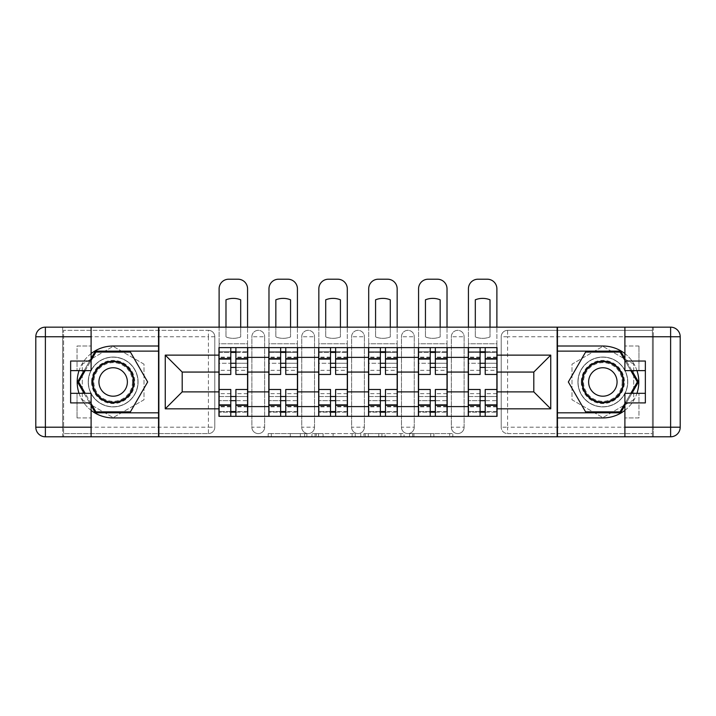 <?xml version="1.0" encoding="UTF-8"?>
<svg xmlns="http://www.w3.org/2000/svg" width="716" height="716" viewBox="0 0 716 716"><rect width="100%" height="100%" fill="white"/><g stroke="black" fill="none" stroke-linecap="round" stroke-linejoin="round"><path stroke-width="0.54" stroke-dasharray="3.58 2.69" d="M306.86 436.796L271.328 436.796L306.86 436.796L306.86 433.592L290.311 433.592L290.311 436.796L290.311 433.592L306.86 433.592L306.86 436.796L306.86 433.592L290.311 433.592L290.311 436.796L290.311 433.592L306.86 433.592L271.328 433.592L306.86 433.592M451.34 336.744A6.39 6.39 0 0 1 457.73 330.353A6.39 6.39 0 0 1 464.12 336.744A6.39 6.39 0 0 0 457.73 330.353A6.39 6.39 0 0 0 451.34 336.744L451.34 427.201A6.39 6.39 0 0 0 457.73 433.592A6.39 6.39 0 0 0 464.12 427.201L464.12 336.744A6.39 6.39 0 0 0 457.73 330.353A6.39 6.39 0 0 0 451.34 336.744L451.34 427.201A6.39 6.39 0 0 0 457.73 433.592A6.39 6.39 0 0 0 464.12 427.201L464.12 336.744L451.34 336.744M401.47 336.744A6.39 6.39 0 0 1 407.86 330.353A6.39 6.39 0 0 1 414.26 336.744A6.39 6.39 0 0 0 407.86 330.353A6.39 6.39 0 0 0 401.47 336.744L401.47 427.201A6.39 6.39 0 0 0 407.86 433.592A6.39 6.39 0 0 0 414.26 427.201L414.26 336.744A6.39 6.39 0 0 0 407.86 330.353A6.39 6.39 0 0 0 401.47 336.744L401.47 427.201A6.39 6.39 0 0 0 407.86 433.592A6.39 6.39 0 0 0 414.26 427.201L414.26 336.744L401.47 336.744M351.61 336.744A6.39 6.39 0 0 1 358 330.353A6.39 6.39 0 0 1 364.39 336.744A6.39 6.39 0 0 0 358 330.353A6.39 6.39 0 0 0 351.61 336.744L351.61 427.201A6.39 6.39 0 0 0 358 433.592A6.39 6.39 0 0 0 364.39 427.201L364.39 336.744A6.39 6.39 0 0 0 358 330.353A6.39 6.39 0 0 0 351.61 336.744L351.61 427.201A6.39 6.39 0 0 0 358 433.592A6.39 6.39 0 0 0 364.39 427.201L364.39 336.744L351.61 336.744M301.74 336.744A6.39 6.39 0 0 1 308.14 330.353A6.39 6.39 0 0 1 314.53 336.744A6.39 6.39 0 0 0 308.14 330.353A6.39 6.39 0 0 0 301.74 336.744L301.74 427.201A6.39 6.39 0 0 0 308.14 433.592A6.39 6.39 0 0 0 314.53 427.201L314.53 336.744A6.39 6.39 0 0 0 308.14 330.353A6.39 6.39 0 0 0 301.74 336.744L301.74 427.201A6.39 6.39 0 0 0 308.14 433.592A6.39 6.39 0 0 0 314.53 427.201L314.53 336.744L301.74 336.744M251.88 336.744A6.39 6.39 0 0 1 258.27 330.353A6.39 6.39 0 0 1 264.66 336.744A6.39 6.39 0 0 0 258.27 330.353A6.39 6.39 0 0 0 251.88 336.744L251.88 427.201A6.39 6.39 0 0 0 258.27 433.592A6.39 6.39 0 0 0 264.66 427.201L264.66 336.744A6.39 6.39 0 0 0 258.27 330.353A6.39 6.39 0 0 0 251.88 336.744L251.88 427.201A6.39 6.39 0 0 0 258.27 433.592A6.39 6.39 0 0 0 264.66 427.201L264.66 336.744L251.88 336.744M113.155 406.903A24.935 24.935 0 0 1 88.22 381.977A24.935 24.935 0 0 1 113.155 357.042A24.935 24.935 0 0 1 138.09 381.977A24.935 24.935 0 0 1 113.155 406.903A24.935 24.935 0 0 1 88.22 381.977A24.935 24.935 0 0 1 113.155 357.042A24.935 24.935 0 0 1 138.09 381.977A24.935 24.935 0 0 1 113.155 406.903A24.935 24.935 0 0 1 88.22 381.977A24.935 24.935 0 0 1 113.155 357.042A24.935 24.935 0 0 0 88.22 381.977A24.935 24.935 0 0 0 113.155 406.903A24.935 24.935 0 0 0 138.09 381.977A24.935 24.935 0 0 0 113.155 357.042A24.935 24.935 0 0 1 138.09 381.977A24.935 24.935 0 0 1 113.155 406.903M602.845 406.903A24.935 24.935 0 0 1 577.91 381.977A24.935 24.935 0 0 1 602.845 357.042A24.935 24.935 0 0 1 627.78 381.977A24.935 24.935 0 0 1 602.845 406.903A24.935 24.935 0 0 1 577.91 381.977A24.935 24.935 0 0 1 602.845 357.042A24.935 24.935 0 0 1 627.78 381.977A24.935 24.935 0 0 1 602.845 406.903A24.935 24.935 0 0 0 627.78 381.977A24.935 24.935 0 0 0 602.845 357.042A24.935 24.935 0 0 1 627.78 381.977A24.935 24.935 0 0 1 602.845 406.903A24.935 24.935 0 0 1 577.91 381.977A24.935 24.935 0 0 1 602.845 357.042A24.935 24.935 0 0 0 577.91 381.977A24.935 24.935 0 0 0 602.845 406.903M449.693 436.796L412.676 436.796L449.693 436.796L449.693 433.592L433.851 433.592L452.834 433.592L452.834 436.796L452.834 433.592L412.676 433.592L452.834 433.592L452.834 436.796L452.834 433.592L449.693 433.592L449.693 436.796M430.71 436.796L413.929 436.796L430.71 436.796L430.71 433.592L433.851 433.592L430.71 433.592L430.71 436.796L430.71 433.592L413.929 433.592L413.929 436.796L413.929 433.592L430.71 433.592L430.71 436.796M409.534 436.796L412.676 436.796L409.534 436.796L409.534 433.592L412.676 433.592L409.534 433.592L409.534 436.796M268.187 436.796L271.328 436.796L268.187 436.796L268.187 433.592L271.328 433.592L268.187 433.592L268.187 436.796M652.392 427.201L507.59 427.201L507.59 433.592L652.392 433.592L652.392 436.796L63.608 436.796L158.54 436.796L158.54 327.158L652.392 327.158L557.46 327.158L557.46 436.796L652.392 436.796L652.392 327.158L652.392 330.353L507.59 330.353A6.39 6.39 0 0 0 501.2 336.744L501.2 427.201A6.39 6.39 0 0 0 507.59 433.592A6.39 6.39 0 0 1 501.2 427.201A6.39 6.39 0 0 0 507.59 433.592L652.392 433.592L652.392 330.353L507.59 330.353A6.39 6.39 0 0 0 501.2 336.744L501.2 427.201L507.59 427.201L507.59 336.744L652.392 336.744M355.252 436.796L352.12 436.796L355.252 436.796L355.252 433.592L355.252 436.796M315.094 436.796L352.12 436.796L311.961 436.796L315.094 436.796L315.094 433.592L355.252 433.592L311.961 433.592L311.961 436.796L311.961 433.592L315.094 433.592L315.094 436.796M363.88 436.796L404.039 436.796L360.748 436.796L363.88 436.796L363.88 433.592L404.039 433.592L404.039 436.796L404.039 433.592L385.065 433.592L385.065 436.796M214.8 427.201L214.8 336.744A6.39 6.39 0 0 0 208.41 330.353A6.39 6.39 0 0 1 214.8 336.744A6.39 6.39 0 0 0 208.41 330.353L63.608 330.353L63.608 436.796L63.608 433.592L208.41 433.592A6.39 6.39 0 0 0 214.8 427.201L214.8 336.744L208.41 336.744L208.41 427.201L63.608 427.201L63.608 433.592L208.41 433.592A6.39 6.39 0 0 0 214.8 427.201A6.39 6.39 0 0 1 208.41 433.592L208.41 427.201L214.8 427.201M63.608 336.744L208.41 336.744L208.41 330.353L63.608 330.353L63.608 427.201M468.273 347.609L497.047 347.609L497.047 352.406L468.273 352.406L468.273 347.609L447.178 347.609L447.178 352.406L418.413 352.406L418.413 347.609L397.317 347.609L397.317 352.406L368.552 352.406L368.552 347.609L347.448 347.609L347.448 352.406L318.683 352.406L318.683 347.609L297.588 347.609L297.588 352.406L268.822 352.406L268.822 347.609L247.727 347.609L247.727 352.406L218.953 352.406L218.953 411.539L247.727 411.539L247.727 352.406M247.727 411.539L247.727 416.336L268.822 416.336L268.822 411.539L297.588 411.539L297.588 352.406M268.822 352.406L268.822 411.539M297.588 411.539L297.588 416.336L318.683 416.336L318.683 411.539L347.448 411.539L347.448 352.406M318.683 352.406L318.683 411.539M347.448 411.539L347.448 416.336L368.552 416.336L368.552 411.539L397.317 411.539L397.317 352.406M368.552 352.406L368.552 411.539M397.317 411.539L397.317 416.336L418.413 416.336L418.413 411.539L447.178 411.539L447.178 352.406M418.413 352.406L418.413 411.539M447.178 411.539L447.178 416.336L468.273 416.336L468.273 411.539L497.047 411.539L497.047 352.406M468.273 352.406L468.273 411.539M447.178 391.885L468.273 391.885M397.317 391.885L418.413 391.885M347.448 391.885L368.552 391.885M297.588 391.885L318.683 391.885M247.727 391.885L268.822 391.885M468.273 372.06L447.178 372.06M418.413 372.06L397.317 372.06M368.552 372.06L347.448 372.06M318.683 372.06L297.588 372.06M268.822 372.06L247.727 372.06M218.953 372.06L182.195 372.06L182.195 391.885L218.953 391.885M158.863 436.796L158.863 327.158M143.997 364.167L113.155 346.356L82.304 364.167L82.304 399.779L113.155 417.589L143.997 399.779L143.997 364.167L113.155 346.356L82.304 364.167L82.304 399.779L113.155 417.589L143.997 399.779L143.997 364.167M557.138 436.796L557.138 327.158M633.696 364.167L602.845 346.356L572.003 364.167L572.003 399.779L602.845 417.589L633.696 399.779L633.696 364.167L602.845 346.356L572.003 364.167L572.003 399.779L602.845 417.589L633.696 399.779L633.696 364.167M497.047 391.885L533.805 391.885L533.805 372.06L497.047 372.06M247.727 416.336L218.953 416.336L218.953 411.539M218.953 352.406L218.953 347.609L247.727 347.609M268.822 347.609L297.588 347.609M318.683 347.609L347.448 347.609M368.552 347.609L397.317 347.609M418.413 347.609L447.178 347.609M497.047 411.539L497.047 416.336L468.273 416.336M447.178 416.336L418.413 416.336M397.317 416.336L368.552 416.336M347.448 416.336L318.683 416.336M297.588 416.336L268.822 416.336M247.566 411.539L235.895 411.539M230.785 411.539L219.114 411.539M219.114 352.406L230.785 352.406M235.895 352.406L247.566 352.406M464.12 427.201A6.39 6.39 0 0 1 457.73 433.592A6.39 6.39 0 0 1 451.34 427.201L464.12 427.201M414.26 427.201A6.39 6.39 0 0 1 407.86 433.592A6.39 6.39 0 0 1 401.47 427.201L414.26 427.201M364.39 427.201A6.39 6.39 0 0 1 358 433.592A6.39 6.39 0 0 1 351.61 427.201L364.39 427.201M314.53 427.201A6.39 6.39 0 0 1 308.14 433.592A6.39 6.39 0 0 1 301.74 427.201L314.53 427.201M264.66 427.201A6.39 6.39 0 0 1 258.27 433.592A6.39 6.39 0 0 1 251.88 427.201L264.66 427.201M297.426 411.539L285.765 411.539M280.645 411.539L268.983 411.539M268.983 352.406L280.645 352.406M285.765 352.406L297.426 352.406M347.296 411.539L335.625 411.539M330.515 411.539L318.844 411.539M318.844 352.406L330.515 352.406M335.625 352.406L347.296 352.406M397.156 411.539L385.485 411.539M380.375 411.539L368.704 411.539M368.704 352.406L380.375 352.406M385.485 352.406L397.156 352.406M447.017 411.539L435.355 411.539M430.235 411.539L418.574 411.539M418.574 352.406L430.235 352.406M435.355 352.406L447.017 352.406M496.886 411.539L485.215 411.539M480.105 411.539L468.434 411.539M468.434 352.406L480.105 352.406M485.215 352.406L496.886 352.406M318.548 436.796L323.095 436.796L318.548 436.796L318.548 433.592L316.347 433.592L316.347 436.796L316.347 433.592L323.095 433.592L318.548 433.592L318.548 436.796M323.095 436.796L333.137 436.796L323.095 436.796L323.095 433.592L333.137 433.592L333.137 436.796L333.137 433.592L323.095 433.592L323.095 436.796M363.88 433.592L381.923 433.592L381.923 436.796L381.923 433.592L378.782 433.592L381.923 433.592L381.923 436.796L381.923 433.592L385.065 433.592M365.142 433.592L365.142 436.796L365.142 433.592M360.748 433.592L360.748 436.796L360.748 433.592M240.692 327.158L240.692 336.932A19.815 19.815 0 0 1 225.988 336.932L225.988 299.798A19.815 19.815 0 0 1 240.692 299.798L240.692 336.932A19.815 19.815 0 0 1 225.988 336.932L225.988 327.158M235.895 351.771L235.895 347.609L247.566 347.609L219.114 347.609L219.114 288.799A9.585 9.585 0 0 1 228.708 279.204L237.972 279.204A9.585 9.585 0 0 1 247.566 288.799L247.566 351.771L235.895 351.771L235.895 370.306L235.895 363.272L247.566 363.272L219.114 363.272L219.114 416.336L235.895 416.336L235.895 412.183L247.566 412.183L219.114 412.183L230.785 412.183L230.785 393.639L230.785 400.674L219.114 400.674L247.566 400.674L247.566 393.639L247.566 416.336L235.895 416.336M247.566 347.609L247.566 343.778L219.114 343.778L219.114 370.306L219.114 363.272L230.785 363.272L230.785 351.771L219.114 351.771L247.566 351.771L247.566 370.306L235.895 370.306M230.785 374.459L230.785 367.433L247.566 367.433L247.566 374.459L247.566 367.433L235.895 367.433L235.895 374.459M230.785 370.306L219.114 370.306M219.114 367.433L219.114 374.459L219.114 367.433M235.895 389.486L235.895 396.521L247.566 396.521L247.566 389.486L247.566 396.521L219.114 396.521L219.114 389.486L219.114 396.521L230.785 396.521L230.785 389.486M235.895 347.609L219.114 347.609M247.566 416.336L219.114 416.336M247.566 370.306L247.566 400.674L235.895 400.674L235.895 393.639L235.895 412.183M219.114 327.158L219.114 343.778L247.566 343.778L247.566 327.158M230.785 347.609L230.785 351.771M235.895 367.433L235.895 363.272M230.785 363.272L230.785 367.433M230.785 412.183L230.785 416.336M230.785 396.521L230.785 400.674M235.895 400.674L235.895 396.521M91.102 353.57A35.961 35.961 0 0 0 79.028 370.628M79.028 393.317A35.961 35.961 0 0 0 91.102 410.375M91.102 327.158L91.102 361.034L77.033 361.034L77.033 370.628L77.033 346.016L91.102 346.016L77.033 346.016L77.033 361.034M70.642 402.911L70.642 370.628L91.102 370.628L91.102 361.034M70.642 393.317L77.033 393.317L77.033 417.929L77.033 393.317L91.102 393.317L91.102 436.796M77.033 417.929L91.102 417.929L77.033 417.929M62.65 336.744L62.65 427.201L45.385 427.201L45.385 336.744L62.65 336.744L62.65 327.158L62.65 436.796L158.54 436.796M158.54 327.158L45.385 327.158A9.585 9.585 0 0 0 35.8 336.744L35.8 427.201A9.585 9.585 0 0 0 45.385 436.796L62.65 436.796L62.65 427.201M70.642 370.628L70.642 361.034M158.54 417.929L113.155 417.929A35.961 35.961 0 0 1 77.194 381.977A35.961 35.961 0 0 1 113.155 346.016L158.54 346.016M84.085 393.317L91.102 405.462M91.102 358.483L84.085 370.628M158.54 351.126L95.344 351.126L77.534 381.977L95.344 412.819L158.54 412.819M624.898 410.375A35.961 35.961 0 0 0 636.972 393.317M636.972 370.628A35.961 35.961 0 0 0 624.898 353.57M624.898 436.796L624.898 402.911L638.967 402.911L638.967 393.317L638.967 417.929L624.898 417.929L638.967 417.929L638.967 402.911M645.358 361.034L645.358 393.317L624.898 393.317L624.898 402.911M645.358 370.628L638.967 370.628L638.967 346.016L638.967 370.628L624.898 370.628L624.898 327.158M638.967 346.016L624.898 346.016L638.967 346.016M653.35 427.201L653.35 336.744L670.615 336.744L670.615 427.201L653.35 427.201L653.35 436.796L653.35 327.158L557.46 327.158M557.46 436.796L670.615 436.796A9.585 9.585 0 0 0 680.2 427.201L680.2 336.744A9.585 9.585 0 0 0 670.615 327.158L653.35 327.158L653.35 336.744M645.358 393.317L645.358 402.911M557.46 346.016L602.845 346.016A35.961 35.961 0 0 1 638.806 381.977A35.961 35.961 0 0 1 602.845 417.929L557.46 417.929M631.915 370.628L624.898 358.483M624.898 405.462L631.915 393.317M557.46 412.819L620.656 412.819L638.466 381.977L620.656 351.126L557.46 351.126M91.576 381.977A21.578 21.578 0 0 0 113.155 403.547A21.578 21.578 0 0 0 134.733 381.977A21.578 21.578 0 0 0 113.155 360.399A21.578 21.578 0 0 0 91.576 381.977M133.131 381.977A19.976 19.976 0 0 1 113.155 401.953A19.976 19.976 0 0 1 93.178 381.977A19.976 19.976 0 0 0 113.155 401.953A19.976 19.976 0 0 0 133.131 381.977A19.976 19.976 0 0 0 113.155 361.992A19.976 19.976 0 0 0 93.178 381.977A19.976 19.976 0 0 1 113.155 361.992A19.976 19.976 0 0 1 133.131 381.977A19.976 19.976 0 0 0 113.155 361.992A19.976 19.976 0 0 0 93.178 381.977M127.376 381.977A14.222 14.222 0 0 1 113.155 396.199A14.222 14.222 0 0 1 98.933 381.977A14.222 14.222 0 0 1 113.155 367.747A14.222 14.222 0 0 1 127.376 381.977M88.381 381.977A24.774 24.774 0 0 1 113.155 357.203A24.774 24.774 0 0 1 137.928 381.977A24.774 24.774 0 0 1 113.155 406.742A24.774 24.774 0 0 1 88.381 381.977A24.774 24.774 0 0 1 113.155 357.203A24.774 24.774 0 0 1 137.928 381.977A24.774 24.774 0 0 1 113.155 406.742A24.774 24.774 0 0 1 88.381 381.977M130.41 352.084L147.666 381.977L130.41 411.861L95.899 411.861L78.644 381.977L95.899 352.084L130.41 352.084M91.102 403.547L85.195 393.317M85.195 370.628L91.102 360.399M581.267 381.977A21.578 21.578 0 0 0 602.845 403.547A21.578 21.578 0 0 0 624.424 381.977A21.578 21.578 0 0 0 602.845 360.399A21.578 21.578 0 0 0 581.267 381.977M622.822 381.977A19.976 19.976 0 0 1 602.845 401.953A19.976 19.976 0 0 1 582.869 381.977A19.976 19.976 0 0 0 602.845 401.953A19.976 19.976 0 0 0 622.822 381.977A19.976 19.976 0 0 0 602.845 361.992A19.976 19.976 0 0 0 582.869 381.977A19.976 19.976 0 0 1 602.845 361.992A19.976 19.976 0 0 1 622.822 381.977A19.976 19.976 0 0 0 602.845 361.992A19.976 19.976 0 0 0 582.869 381.977M617.067 381.977A14.222 14.222 0 0 1 602.845 396.199A14.222 14.222 0 0 1 588.624 381.977A14.222 14.222 0 0 1 602.845 367.747A14.222 14.222 0 0 1 617.067 381.977M578.072 381.977A24.774 24.774 0 0 1 602.845 357.203A24.774 24.774 0 0 1 627.619 381.977A24.774 24.774 0 0 1 602.845 406.742A24.774 24.774 0 0 1 578.072 381.977A24.774 24.774 0 0 1 602.845 357.203A24.774 24.774 0 0 1 627.619 381.977A24.774 24.774 0 0 1 602.845 406.742A24.774 24.774 0 0 1 578.072 381.977M620.101 352.084L637.356 381.977L620.101 411.861L585.59 411.861L568.334 381.977L585.59 352.084L620.101 352.084M624.898 360.399L630.805 370.628M630.805 393.317L624.898 403.547M290.553 327.158L290.553 336.932A19.815 19.815 0 0 1 275.848 336.932L275.848 299.798A19.815 19.815 0 0 1 290.553 299.798L290.553 336.932A19.815 19.815 0 0 1 275.848 336.932L275.848 327.158M285.765 351.771L285.765 347.609L297.426 347.609L268.983 347.609L268.983 288.799A9.585 9.585 0 0 1 278.569 279.204L287.841 279.204A9.585 9.585 0 0 1 297.426 288.799L297.426 351.771L285.765 351.771L285.765 370.306L285.765 363.272L297.426 363.272L268.983 363.272L268.983 416.336L285.765 416.336L285.765 412.183L297.426 412.183L268.983 412.183L280.645 412.183L280.645 393.639L280.645 400.674L268.983 400.674L297.426 400.674L297.426 393.639L297.426 416.336L285.765 416.336M297.426 347.609L297.426 343.778L268.983 343.778L268.983 370.306L268.983 363.272L280.645 363.272L280.645 351.771L268.983 351.771L297.426 351.771L297.426 370.306L285.765 370.306M280.645 374.459L280.645 367.433L297.426 367.433L297.426 374.459L297.426 367.433L285.765 367.433L285.765 374.459M280.645 370.306L268.983 370.306M268.983 367.433L268.983 374.459L268.983 367.433M285.765 389.486L285.765 396.521L297.426 396.521L297.426 389.486L297.426 396.521L268.983 396.521L268.983 389.486L268.983 396.521L280.645 396.521L280.645 389.486M285.765 347.609L268.983 347.609M297.426 416.336L268.983 416.336M297.426 370.306L297.426 400.674L285.765 400.674L285.765 393.639L285.765 412.183M268.983 327.158L268.983 343.778L297.426 343.778L297.426 327.158M280.645 347.609L280.645 351.771M285.765 367.433L285.765 363.272M280.645 363.272L280.645 367.433M280.645 412.183L280.645 416.336M280.645 396.521L280.645 400.674M285.765 400.674L285.765 396.521M340.422 327.158L340.422 336.932A19.815 19.815 0 0 1 325.717 336.932L325.717 299.798A19.815 19.815 0 0 1 340.422 299.798L340.422 336.932A19.815 19.815 0 0 1 325.717 336.932L325.717 327.158M335.625 351.771L335.625 347.609L347.296 347.609L318.844 347.609L318.844 288.799A9.585 9.585 0 0 1 328.429 279.204L337.701 279.204A9.585 9.585 0 0 1 347.296 288.799L347.296 351.771L335.625 351.771L335.625 370.306L335.625 363.272L347.296 363.272L318.844 363.272L318.844 416.336L335.625 416.336L335.625 412.183L347.296 412.183L318.844 412.183L330.515 412.183L330.515 393.639L330.515 400.674L318.844 400.674L347.296 400.674L347.296 393.639L347.296 416.336L335.625 416.336M347.296 347.609L347.296 343.778L318.844 343.778L318.844 370.306L318.844 363.272L330.515 363.272L330.515 351.771L318.844 351.771L347.296 351.771L347.296 370.306L335.625 370.306M330.515 374.459L330.515 367.433L347.296 367.433L347.296 374.459L347.296 367.433L335.625 367.433L335.625 374.459M330.515 370.306L318.844 370.306M318.844 367.433L318.844 374.459L318.844 367.433M335.625 389.486L335.625 396.521L347.296 396.521L347.296 389.486L347.296 396.521L318.844 396.521L318.844 389.486L318.844 396.521L330.515 396.521L330.515 389.486M335.625 347.609L318.844 347.609M347.296 416.336L318.844 416.336M347.296 370.306L347.296 400.674L335.625 400.674L335.625 393.639L335.625 412.183M318.844 327.158L318.844 343.778L347.296 343.778L347.296 327.158M330.515 347.609L330.515 351.771M335.625 367.433L335.625 363.272M330.515 363.272L330.515 367.433M330.515 412.183L330.515 416.336M330.515 396.521L330.515 400.674M335.625 400.674L335.625 396.521M390.283 327.158L390.283 336.932A19.815 19.815 0 0 1 375.578 336.932L375.578 299.798A19.815 19.815 0 0 1 390.283 299.798L390.283 336.932A19.815 19.815 0 0 1 375.578 336.932L375.578 327.158M385.485 351.771L385.485 347.609L397.156 347.609L368.704 347.609L368.704 288.799A9.585 9.585 0 0 1 378.299 279.204L387.571 279.204A9.585 9.585 0 0 1 397.156 288.799L397.156 351.771L385.485 351.771L385.485 370.306L385.485 363.272L397.156 363.272L368.704 363.272L368.704 416.336L385.485 416.336L385.485 412.183L397.156 412.183L368.704 412.183L380.375 412.183L380.375 393.639L380.375 400.674L368.704 400.674L397.156 400.674L397.156 393.639L397.156 416.336L385.485 416.336M397.156 347.609L397.156 343.778L368.704 343.778L368.704 370.306L368.704 363.272L380.375 363.272L380.375 351.771L368.704 351.771L397.156 351.771L397.156 370.306L385.485 370.306M380.375 374.459L380.375 367.433L397.156 367.433L397.156 374.459L397.156 367.433L385.485 367.433L385.485 374.459M380.375 370.306L368.704 370.306M368.704 367.433L368.704 374.459L368.704 367.433M385.485 389.486L385.485 396.521L397.156 396.521L397.156 389.486L397.156 396.521L368.704 396.521L368.704 389.486L368.704 396.521L380.375 396.521L380.375 389.486M385.485 347.609L368.704 347.609M397.156 416.336L368.704 416.336M397.156 370.306L397.156 400.674L385.485 400.674L385.485 393.639L385.485 412.183M368.704 327.158L368.704 343.778L397.156 343.778L397.156 327.158M380.375 347.609L380.375 351.771M385.485 367.433L385.485 363.272M380.375 363.272L380.375 367.433M380.375 412.183L380.375 416.336M380.375 396.521L380.375 400.674M385.485 400.674L385.485 396.521M440.152 327.158L440.152 336.932A19.815 19.815 0 0 1 425.447 336.932L425.447 299.798A19.815 19.815 0 0 1 440.152 299.798L440.152 336.932A19.815 19.815 0 0 1 425.447 336.932L425.447 327.158M435.355 351.771L435.355 347.609L447.017 347.609L418.574 347.609L418.574 288.799A9.585 9.585 0 0 1 428.159 279.204L437.431 279.204A9.585 9.585 0 0 1 447.017 288.799L447.017 351.771L435.355 351.771L435.355 370.306L435.355 363.272L447.017 363.272L418.574 363.272L418.574 416.336L435.355 416.336L435.355 412.183L447.017 412.183L418.574 412.183L430.235 412.183L430.235 393.639L430.235 400.674L418.574 400.674L447.017 400.674L447.017 393.639L447.017 416.336L435.355 416.336M447.017 347.609L447.017 343.778L418.574 343.778L418.574 370.306L418.574 363.272L430.235 363.272L430.235 351.771L418.574 351.771L447.017 351.771L447.017 370.306L435.355 370.306M430.235 374.459L430.235 367.433L447.017 367.433L447.017 374.459L447.017 367.433L435.355 367.433L435.355 374.459M430.235 370.306L418.574 370.306M418.574 367.433L418.574 374.459L418.574 367.433M435.355 389.486L435.355 396.521L447.017 396.521L447.017 389.486L447.017 396.521L418.574 396.521L418.574 389.486L418.574 396.521L430.235 396.521L430.235 389.486M435.355 347.609L418.574 347.609M447.017 416.336L418.574 416.336M447.017 370.306L447.017 400.674L435.355 400.674L435.355 393.639L435.355 412.183M418.574 327.158L418.574 343.778L447.017 343.778L447.017 327.158M430.235 347.609L430.235 351.771M435.355 367.433L435.355 363.272M430.235 363.272L430.235 367.433M430.235 412.183L430.235 416.336M430.235 396.521L430.235 400.674M435.355 400.674L435.355 396.521M490.012 327.158L490.012 336.932A19.815 19.815 0 0 1 475.308 336.932L475.308 299.798A19.815 19.815 0 0 1 490.012 299.798L490.012 336.932A19.815 19.815 0 0 1 475.308 336.932L475.308 327.158M485.215 351.771L485.215 347.609L496.886 347.609L468.434 347.609L468.434 288.799A9.585 9.585 0 0 1 478.028 279.204L487.292 279.204A9.585 9.585 0 0 1 496.886 288.799L496.886 351.771L485.215 351.771L485.215 370.306L485.215 363.272L496.886 363.272L468.434 363.272L468.434 416.336L485.215 416.336L485.215 412.183L496.886 412.183L468.434 412.183L480.105 412.183L480.105 393.639L480.105 400.674L468.434 400.674L496.886 400.674L496.886 393.639L496.886 416.336L485.215 416.336M496.886 347.609L496.886 343.778L468.434 343.778L468.434 370.306L468.434 363.272L480.105 363.272L480.105 351.771L468.434 351.771L496.886 351.771L496.886 370.306L485.215 370.306M480.105 374.459L480.105 367.433L496.886 367.433L496.886 374.459L496.886 367.433L485.215 367.433L485.215 374.459M480.105 370.306L468.434 370.306M468.434 367.433L468.434 374.459L468.434 367.433M485.215 389.486L485.215 396.521L496.886 396.521L496.886 389.486L496.886 396.521L468.434 396.521L468.434 389.486L468.434 396.521L480.105 396.521L480.105 389.486M485.215 347.609L468.434 347.609M496.886 416.336L468.434 416.336M496.886 370.306L496.886 400.674L485.215 400.674L485.215 393.639L485.215 412.183M468.434 327.158L468.434 343.778L496.886 343.778L496.886 327.158M480.105 347.609L480.105 351.771M485.215 367.433L485.215 363.272M480.105 363.272L480.105 367.433M480.105 412.183L480.105 416.336M480.105 396.521L480.105 400.674M485.215 400.674L485.215 396.521M304.658 433.592L304.658 436.796L304.658 433.592M507.59 330.353A6.39 6.39 0 0 0 501.2 336.744L507.59 336.744L507.59 330.353M300.344 433.592L300.344 436.796L300.344 433.592M271.328 433.592L271.328 436.796L271.328 433.592M352.12 433.592L352.12 436.796L352.12 433.592M400.906 433.592L400.906 436.796L400.906 433.592M378.782 433.592L378.782 436.796L378.782 433.592M368.275 433.592L368.275 436.796L368.275 433.592M433.851 433.592L433.851 436.796L433.851 433.592M412.676 433.592L412.676 436.796L412.676 433.592M247.566 357.544L235.895 357.544M230.785 357.544L219.114 357.544M230.785 406.831L219.114 406.831M230.785 406.402L219.114 406.402M230.785 357.114L219.114 357.114M247.566 406.831L235.895 406.831M247.566 406.402L235.895 406.402M247.566 357.114L235.895 357.114M77.033 402.911L91.102 402.911M45.385 327.158L45.385 336.744L35.8 336.744A9.585 9.585 0 0 1 45.385 327.158M45.385 436.796A9.585 9.585 0 0 1 35.8 427.201L45.385 427.201L45.385 436.796M638.967 361.034L624.898 361.034M670.615 436.796L670.615 427.201L680.2 427.201A9.585 9.585 0 0 1 670.615 436.796M670.615 327.158A9.585 9.585 0 0 1 680.2 336.744L670.615 336.744L670.615 327.158M132.478 381.977A19.323 19.323 0 0 1 113.155 401.291A19.323 19.323 0 0 1 93.832 381.977A19.323 19.323 0 0 1 113.155 362.654A19.323 19.323 0 0 1 132.478 381.977M622.168 381.977A19.323 19.323 0 0 1 602.845 401.291A19.323 19.323 0 0 1 583.522 381.977A19.323 19.323 0 0 1 602.845 362.654A19.323 19.323 0 0 1 622.168 381.977M297.426 357.544L285.765 357.544M280.645 357.544L268.983 357.544M280.645 406.831L268.983 406.831M280.645 406.402L268.983 406.402M280.645 357.114L268.983 357.114M297.426 406.831L285.765 406.831M297.426 406.402L285.765 406.402M297.426 357.114L285.765 357.114M347.296 357.544L335.625 357.544M330.515 357.544L318.844 357.544M330.515 406.831L318.844 406.831M330.515 406.402L318.844 406.402M330.515 357.114L318.844 357.114M347.296 406.831L335.625 406.831M347.296 406.402L335.625 406.402M347.296 357.114L335.625 357.114M397.156 357.544L385.485 357.544M380.375 357.544L368.704 357.544M380.375 406.831L368.704 406.831M380.375 406.402L368.704 406.402M380.375 357.114L368.704 357.114M397.156 406.831L385.485 406.831M397.156 406.402L385.485 406.402M397.156 357.114L385.485 357.114M447.017 357.544L435.355 357.544M430.235 357.544L418.574 357.544M430.235 406.831L418.574 406.831M430.235 406.402L418.574 406.402M430.235 357.114L418.574 357.114M447.017 406.831L435.355 406.831M447.017 406.402L435.355 406.402M447.017 357.114L435.355 357.114M496.886 357.544L485.215 357.544M480.105 357.544L468.434 357.544M480.105 406.831L468.434 406.831M480.105 406.402L468.434 406.402M480.105 357.114L468.434 357.114M496.886 406.831L485.215 406.831M496.886 406.402L485.215 406.402M496.886 357.114L485.215 357.114M230.785 393.639L219.114 393.639M247.566 393.639L235.895 393.639M280.645 393.639L268.983 393.639M297.426 393.639L285.765 393.639M330.515 393.639L318.844 393.639M347.296 393.639L335.625 393.639M380.375 393.639L368.704 393.639M397.156 393.639L385.485 393.639M430.235 393.639L418.574 393.639M447.017 393.639L435.355 393.639M480.105 393.639L468.434 393.639M496.886 393.639L485.215 393.639"/><path stroke-width="1.07" d="M91.102 410.375A35.961 35.961 0 0 0 113.155 417.929L158.54 417.929L158.54 436.796L557.46 436.796L557.46 417.929L602.845 417.929A35.961 35.961 0 0 0 624.898 410.375M624.898 353.57A35.961 35.961 0 0 0 602.845 346.016L557.46 346.016L557.46 327.158L158.54 327.158L158.54 346.016L113.155 346.016A35.961 35.961 0 0 0 91.102 353.57M268.822 416.336L268.822 357.365L247.727 357.365L247.727 416.336M247.727 357.365L247.727 347.609M268.822 357.365L268.822 347.609M297.588 347.609L297.588 416.336M318.683 416.336L318.683 347.609M347.448 347.609L347.448 416.336M368.552 416.336L368.552 347.609M397.317 347.609L397.317 416.336M418.413 416.336L418.413 347.609M447.178 347.609L447.178 416.336M468.273 416.336L468.273 347.609M468.273 391.885L447.178 391.885M418.413 391.885L397.317 391.885M368.552 391.885L347.448 391.885M318.683 391.885L297.588 391.885M268.822 391.885L247.727 391.885M468.273 372.06L447.178 372.06M418.413 372.06L397.317 372.06M368.552 372.06L347.448 372.06M318.683 372.06L297.588 372.06M268.822 372.06L247.727 372.06M182.195 391.885L218.953 391.885L218.953 372.06L182.195 372.06L182.195 391.885L165.253 408.827L165.253 355.127L218.953 355.127L218.953 372.06M497.047 372.06L497.047 391.885L533.805 391.885L533.805 372.06L497.047 372.06L497.047 347.609L218.953 347.609L218.953 355.127M497.047 355.127L550.747 355.127L550.747 408.827L497.047 408.827L497.047 391.885M218.953 391.885L218.953 416.336L497.047 416.336L497.047 408.827M218.953 408.827L165.253 408.827M557.138 436.796L557.138 327.158M158.863 436.796L158.863 327.158M235.895 411.539L230.785 411.539M230.785 352.406L235.895 352.406M285.765 411.539L280.645 411.539M280.645 352.406L285.765 352.406M335.625 411.539L330.515 411.539M330.515 352.406L335.625 352.406M385.485 411.539L380.375 411.539M380.375 352.406L385.485 352.406M435.355 411.539L430.235 411.539M430.235 352.406L435.355 352.406M485.215 411.539L480.105 411.539M480.105 352.406L485.215 352.406M165.253 355.127L182.195 372.06M533.805 391.885L550.747 408.827M533.805 372.06L550.747 355.127M247.566 416.336L247.566 374.459L235.895 374.459L235.895 347.609M230.785 347.609L230.785 374.459L219.114 374.459L219.114 347.609M247.566 374.459L247.566 347.609M219.114 416.336L219.114 389.486L230.785 389.486L230.785 416.336M235.895 416.336L235.895 389.486L247.566 389.486M230.785 367.433L235.895 367.433M219.114 389.486L219.114 374.459M235.895 396.521L230.785 396.521M235.895 412.183L230.785 412.183M230.785 400.674L235.895 400.674M235.895 363.272L230.785 363.272M230.785 351.771L235.895 351.771M247.566 327.158L247.566 288.799A9.585 9.585 0 0 0 237.972 279.204L228.708 279.204A9.585 9.585 0 0 0 219.114 288.799L219.114 327.158M225.988 327.158L225.988 299.798A19.815 19.815 0 0 1 240.692 299.798L240.692 327.158M79.028 370.628A35.961 35.961 0 0 0 79.028 393.317M158.54 327.158L91.102 327.158L91.102 370.628L70.642 370.628M158.54 436.796L45.385 436.796A9.585 9.585 0 0 1 35.8 427.201L35.8 336.744A9.585 9.585 0 0 1 45.385 327.158L91.102 327.158M158.54 417.929L158.54 346.016M70.642 393.317L91.102 393.317L91.102 436.796M91.102 361.034L70.642 361.034L70.642 402.911L91.102 402.911M158.54 351.126L95.344 351.126L91.102 358.483M91.102 405.462L95.344 412.819L158.54 412.819M84.085 370.628L77.534 381.977L84.085 393.317M636.972 393.317A35.961 35.961 0 0 0 636.972 370.628M557.46 436.796L624.898 436.796L624.898 393.317L645.358 393.317M557.46 327.158L670.615 327.158A9.585 9.585 0 0 1 680.2 336.744L680.2 427.201A9.585 9.585 0 0 1 670.615 436.796L624.898 436.796M557.46 346.016L557.46 417.929M645.358 370.628L624.898 370.628L624.898 327.158M624.898 402.911L645.358 402.911L645.358 361.034L624.898 361.034M557.46 412.819L620.656 412.819L624.898 405.462M624.898 358.483L620.656 351.126L557.46 351.126M631.915 393.317L638.466 381.977L631.915 370.628M92.373 381.977A20.773 20.773 0 0 0 113.155 402.75A20.773 20.773 0 0 0 133.928 381.977A20.773 20.773 0 0 0 113.155 361.195A20.773 20.773 0 0 0 92.373 381.977M98.933 381.977A14.222 14.222 0 0 0 113.155 396.199A14.222 14.222 0 0 0 127.376 381.977A14.222 14.222 0 0 0 113.155 367.747A14.222 14.222 0 0 0 98.933 381.977M91.102 360.399L95.899 352.084L130.41 352.084L147.666 381.977L130.41 411.861L95.899 411.861L91.102 403.547M85.195 393.317L78.644 381.977L85.195 370.628M582.072 381.977A20.773 20.773 0 0 0 602.845 402.75A20.773 20.773 0 0 0 623.627 381.977A20.773 20.773 0 0 0 602.845 361.195A20.773 20.773 0 0 0 582.072 381.977M588.624 381.977A14.222 14.222 0 0 0 602.845 396.199A14.222 14.222 0 0 0 617.067 381.977A14.222 14.222 0 0 0 602.845 367.747A14.222 14.222 0 0 0 588.624 381.977M624.898 403.547L620.101 411.861L585.59 411.861L568.334 381.977L585.59 352.084L620.101 352.084L624.898 360.399M630.805 370.628L637.356 381.977L630.805 393.317M297.426 416.336L297.426 374.459L285.765 374.459L285.765 347.609M280.645 347.609L280.645 374.459L268.983 374.459L268.983 347.609M297.426 374.459L297.426 347.609M268.983 416.336L268.983 389.486L280.645 389.486L280.645 416.336M285.765 416.336L285.765 389.486L297.426 389.486M280.645 367.433L285.765 367.433M268.983 389.486L268.983 374.459M285.765 396.521L280.645 396.521M285.765 412.183L280.645 412.183M280.645 400.674L285.765 400.674M285.765 363.272L280.645 363.272M280.645 351.771L285.765 351.771M297.426 327.158L297.426 288.799A9.585 9.585 0 0 0 287.841 279.204L278.569 279.204A9.585 9.585 0 0 0 268.983 288.799L268.983 327.158M275.848 327.158L275.848 299.798A19.815 19.815 0 0 1 290.553 299.798L290.553 327.158M347.296 416.336L347.296 374.459L335.625 374.459L335.625 347.609M330.515 347.609L330.515 374.459L318.844 374.459L318.844 347.609M347.296 374.459L347.296 347.609M318.844 416.336L318.844 389.486L330.515 389.486L330.515 416.336M335.625 416.336L335.625 389.486L347.296 389.486M330.515 367.433L335.625 367.433M318.844 389.486L318.844 374.459M335.625 396.521L330.515 396.521M335.625 412.183L330.515 412.183M330.515 400.674L335.625 400.674M335.625 363.272L330.515 363.272M330.515 351.771L335.625 351.771M347.296 327.158L347.296 288.799A9.585 9.585 0 0 0 337.701 279.204L328.429 279.204A9.585 9.585 0 0 0 318.844 288.799L318.844 327.158M325.717 327.158L325.717 299.798A19.815 19.815 0 0 1 340.422 299.798L340.422 327.158M397.156 416.336L397.156 374.459L385.485 374.459L385.485 347.609M380.375 347.609L380.375 374.459L368.704 374.459L368.704 347.609M397.156 374.459L397.156 347.609M368.704 416.336L368.704 389.486L380.375 389.486L380.375 416.336M385.485 416.336L385.485 389.486L397.156 389.486M380.375 367.433L385.485 367.433M368.704 389.486L368.704 374.459M385.485 396.521L380.375 396.521M385.485 412.183L380.375 412.183M380.375 400.674L385.485 400.674M385.485 363.272L380.375 363.272M380.375 351.771L385.485 351.771M397.156 327.158L397.156 288.799A9.585 9.585 0 0 0 387.571 279.204L378.299 279.204A9.585 9.585 0 0 0 368.704 288.799L368.704 327.158M375.578 327.158L375.578 299.798A19.815 19.815 0 0 1 390.283 299.798L390.283 327.158M447.017 416.336L447.017 374.459L435.355 374.459L435.355 347.609M430.235 347.609L430.235 374.459L418.574 374.459L418.574 347.609M447.017 374.459L447.017 347.609M418.574 416.336L418.574 389.486L430.235 389.486L430.235 416.336M435.355 416.336L435.355 389.486L447.017 389.486M430.235 367.433L435.355 367.433M418.574 389.486L418.574 374.459M435.355 396.521L430.235 396.521M435.355 412.183L430.235 412.183M430.235 400.674L435.355 400.674M435.355 363.272L430.235 363.272M430.235 351.771L435.355 351.771M447.017 327.158L447.017 288.799A9.585 9.585 0 0 0 437.431 279.204L428.159 279.204A9.585 9.585 0 0 0 418.574 288.799L418.574 327.158M425.447 327.158L425.447 299.798A19.815 19.815 0 0 1 440.152 299.798L440.152 327.158M496.886 416.336L496.886 374.459L485.215 374.459L485.215 347.609M480.105 347.609L480.105 374.459L468.434 374.459L468.434 347.609M496.886 374.459L496.886 347.609M468.434 416.336L468.434 389.486L480.105 389.486L480.105 416.336M485.215 416.336L485.215 389.486L496.886 389.486M480.105 367.433L485.215 367.433M468.434 389.486L468.434 374.459M485.215 396.521L480.105 396.521M485.215 412.183L480.105 412.183M480.105 400.674L485.215 400.674M485.215 363.272L480.105 363.272M480.105 351.771L485.215 351.771M496.886 327.158L496.886 288.799A9.585 9.585 0 0 0 487.292 279.204L478.028 279.204A9.585 9.585 0 0 0 468.434 288.799L468.434 327.158M475.308 327.158L475.308 299.798A19.815 19.815 0 0 1 490.012 299.798L490.012 327.158M418.413 357.365L397.317 357.365M368.552 357.365L347.448 357.365M318.683 357.365L297.588 357.365M468.273 357.365L447.178 357.365M418.413 406.59L397.317 406.59M368.552 406.59L347.448 406.59M318.683 406.59L297.588 406.59M268.822 406.59L247.727 406.59M468.273 406.59L447.178 406.59M247.566 358.635L235.895 358.635M230.785 358.635L219.114 358.635M230.785 359.065L219.114 359.065M230.785 404.88L219.114 404.88M230.785 405.31L219.114 405.31M247.566 405.31L235.895 405.31M247.566 359.065L235.895 359.065M247.566 404.88L235.895 404.88M91.102 336.744L45.385 336.744L45.385 427.201L91.102 427.201M35.8 336.744L45.385 336.744L45.385 327.158M45.385 436.796L45.385 427.201L35.8 427.201M624.898 427.201L670.615 427.201L670.615 336.744L624.898 336.744M680.2 427.201L670.615 427.201L670.615 436.796M670.615 327.158L670.615 336.744L680.2 336.744M297.426 358.635L285.765 358.635M280.645 358.635L268.983 358.635M280.645 359.065L268.983 359.065M280.645 404.88L268.983 404.88M280.645 405.31L268.983 405.31M297.426 405.31L285.765 405.31M297.426 359.065L285.765 359.065M297.426 404.88L285.765 404.88M347.296 358.635L335.625 358.635M330.515 358.635L318.844 358.635M330.515 359.065L318.844 359.065M330.515 404.88L318.844 404.88M330.515 405.31L318.844 405.31M347.296 405.31L335.625 405.31M347.296 359.065L335.625 359.065M347.296 404.88L335.625 404.88M397.156 358.635L385.485 358.635M380.375 358.635L368.704 358.635M380.375 359.065L368.704 359.065M380.375 404.88L368.704 404.88M380.375 405.31L368.704 405.31M397.156 405.31L385.485 405.31M397.156 359.065L385.485 359.065M397.156 404.88L385.485 404.88M447.017 358.635L435.355 358.635M430.235 358.635L418.574 358.635M430.235 359.065L418.574 359.065M430.235 404.88L418.574 404.88M430.235 405.31L418.574 405.31M447.017 405.31L435.355 405.31M447.017 359.065L435.355 359.065M447.017 404.88L435.355 404.88M496.886 358.635L485.215 358.635M480.105 358.635L468.434 358.635M480.105 359.065L468.434 359.065M480.105 404.88L468.434 404.88M480.105 405.31L468.434 405.31M496.886 405.31L485.215 405.31M496.886 359.065L485.215 359.065M496.886 404.88L485.215 404.88"/></g></svg>
